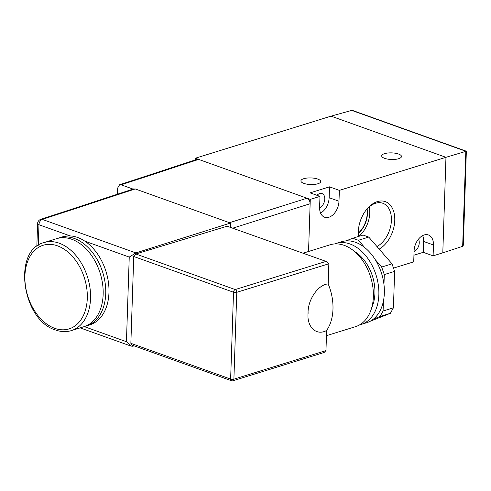 <?xml version="1.0" encoding="UTF-8"?>
<svg xmlns="http://www.w3.org/2000/svg" width="491" height="491" viewBox="0 0 491 491"><rect width="100%" height="100%" fill="white"/><g stroke="black" fill="none" stroke-linecap="round" stroke-linejoin="round"><path stroke-width="0.74" d="M358.498 236.453A26.011 17.001 -70.3 0 1 358.295 233.501A26.011 17.001 -70.3 0 1 367.139 208.822A26.011 17.001 -70.3 0 1 377.352 201.611A26.011 17.001 -70.3 0 1 394.764 218.151A26.011 17.001 -70.3 0 1 379.193 249.103M376.978 246.55A23.636 15.448 109.7 0 0 391.18 223.27A23.636 15.448 109.7 0 0 382.434 203.133A23.636 15.448 109.7 0 0 375.584 203.243A23.636 15.448 109.7 0 0 366.716 209.326M398.526 154.027A9.906 3.308 1.9 0 0 387.804 153.014A9.906 3.308 1.9 0 0 381.679 155.856A9.906 3.308 1.9 0 0 384.631 158.335A9.906 3.308 1.9 0 0 395.353 159.354A9.906 3.308 1.9 0 0 401.485 156.512A9.906 3.308 1.9 0 0 398.526 154.027M317.763 179.08A9.906 3.308 1.9 0 0 307.041 178.061A9.906 3.308 1.9 0 0 300.909 180.903A9.906 3.308 1.9 0 0 303.868 183.389A9.906 3.308 1.9 0 0 314.59 184.401A9.906 3.308 1.9 0 0 320.715 181.56A9.906 3.308 1.9 0 0 317.763 179.08M414.066 251.49A7.604 4.971 109.7 0 0 419.253 242.806A7.604 4.971 109.7 0 0 418.498 239.129M319.604 207.73A7.604 4.971 109.7 0 0 324.784 199.051A7.604 4.971 109.7 0 0 322.016 193.546A7.604 4.971 109.7 0 0 317.002 195.32M358.675 236.361A22.752 14.871 109.7 0 0 369.244 206.852M358.32 233.397A19.431 12.698 109.7 0 0 367.084 208.914M358.301 233.096A19.431 12.698 109.7 0 0 366.881 209.141M393.5 268.123L413.723 261.85L414.079 250.993A13.828 9.034 109.7 0 1 428.434 234.974A13.828 9.034 109.7 0 1 433.467 244.984L433.105 255.842L442.796 252.834L445.963 157.31L331.038 116.146L195.357 158.225L310.281 199.395L319.972 196.388L319.61 207.239A13.828 9.034 -70.3 0 0 324.643 217.249A13.828 9.034 -70.3 0 0 338.993 201.23L339.355 190.373L445.963 157.31L442.796 252.834L462.669 246.316L463.338 245.205L466.346 151.216L445.963 157.31L331.038 116.146L352.115 110.291L466.346 151.216M310.281 199.395L308.551 251.484L310.134 203.734L233.035 228.082M339.355 190.373L329.504 186.844L310.122 192.859L319.972 196.388M195.357 158.225L195.301 159.943M413.944 255.197L423.254 252.313L433.105 255.842M358.289 232.844A23.636 15.448 109.7 0 0 358.682 236.398M329.504 186.844L329.142 197.701A13.828 9.034 -70.3 0 1 320.574 213.082M423.254 252.313L423.616 241.455A13.828 9.034 109.7 0 0 422.647 235.612M71.373 330.603L83.973 326.693A46.086 31.301 -107.2 0 0 102.582 283.958A46.086 31.301 -107.2 0 0 71.76 239.258A46.086 31.301 -107.2 0 0 56.668 238.657L44.067 242.566A46.086 31.301 72.8 0 1 59.159 243.168A46.086 31.301 72.8 0 1 89.982 287.867A46.086 31.301 72.8 0 1 71.373 330.603C66.291 332.137 61.025 331.934 55.575 330.001C22.064 320.341 12.103 250.122 44.067 242.566M85.25 326.251A46.086 31.301 -107.2 0 0 86.557 325.895A46.086 31.301 -107.2 0 0 105.166 283.154A46.086 31.301 -107.2 0 0 74.344 238.454A46.086 31.301 -107.2 0 0 59.251 237.859A46.086 31.301 -107.2 0 0 57.975 238.301M86.557 325.895L89.785 324.889A46.086 31.301 -107.2 0 0 108.898 287.204A46.086 31.301 -107.2 0 0 84.882 241.185A46.086 31.301 -107.2 0 0 77.578 237.454A46.086 31.301 -107.2 0 0 70.201 235.925A46.086 31.301 -107.2 0 0 62.486 236.858L59.251 237.859M334.623 243.947A42.398 28.797 72.8 0 1 336.09 243.426A42.398 28.797 72.8 0 1 378.856 294.741A42.398 28.797 72.8 0 1 361.21 324.416A42.398 28.797 72.8 0 1 359.7 324.821M336.09 243.426L341.583 241.719A42.398 28.797 72.8 0 1 346.051 240.885A42.398 28.797 72.8 0 1 364.752 247.581A42.398 28.797 72.8 0 1 375.327 259.751A42.398 28.797 72.8 0 1 383.968 284.522A42.398 28.797 72.8 0 1 384.349 293.041A42.398 28.797 72.8 0 1 383.416 301.087A42.398 28.797 72.8 0 1 373.356 319.156A42.398 28.797 72.8 0 1 366.697 322.716L361.21 324.416M354.299 251.318A36.868 25.041 72.8 0 1 374.915 293.33A36.868 25.041 72.8 0 1 371.755 307.605M303.094 253.178L330.136 244.788A42.858 29.11 72.8 0 1 373.369 296.662A42.858 29.11 72.8 0 1 355.527 326.662L326.46 335.678M327.092 261.771L227.124 226.216L327.092 261.771L328.847 263.771L328.178 283.915C331.621 292.231 333.223 300.652 332.984 309.189C332.659 317.689 330.541 324.778 326.632 330.461C316.855 336.016 307.219 327.663 307.986 314.283A6.911 4.695 -107.2 0 0 308.06 312.11L307.986 314.283M230.322 227.106L230.457 223.049L135.234 188.943L42.312 219.403A4.609 3.142 -108.2 0 0 40.765 219.354L133.693 188.894M231.144 227.401L230.383 225.259M229.469 222.699L306.998 198.217L198.64 159.403L121.124 184.812L119.583 184.763L117.693 187.979L117.49 194.203M133.073 189.096L121.124 184.812M119.583 184.763L197.1 159.354L198.64 159.403M306.998 198.217C308.968 199.205 310.011 201.04 310.134 203.734M133.184 189.133L135.234 188.943M70.201 235.925L38.967 224.737A4.609 3.014 -70.3 0 1 42.312 219.403L135.872 252.914L230.457 223.049M132.809 345.394L132.779 346.241L134.086 345.854M132.779 346.241L131.06 346.106L126.439 341.711L129.243 257.075L135.872 252.914L135.841 253.988L235.201 289.567L325.662 261.513M227.124 226.216L135.866 253.982M328.847 263.771L236.772 292.323L233.894 379.162A2.302 1.565 72.8 0 1 232.937 380.77L324.128 352.489L325.963 350.605L326.632 330.461M135.841 253.988L133.742 256.492L130.858 343.332L132.054 345.124M328.178 283.915C318.536 284.412 308.201 298.902 308.06 312.11M358.412 240.283L352.722 238.245L363.058 235.042L368.747 237.079L358.412 240.283L364.752 247.581M346.051 240.885L352.722 238.245M368.747 237.079L392.008 263.845L394.635 271.376L384.293 274.586L383.968 284.522M384.293 274.586L381.667 267.055L392.008 263.845M375.327 259.751L381.667 267.055M380.028 316.517L383.09 311.024L393.426 307.814L390.363 313.313L380.028 316.517L373.356 319.156M383.416 301.087L383.09 311.024M394.635 271.376L393.426 307.814M390.363 313.313L369.926 321.39M366.114 322.894L359.387 324.999M329.142 197.701L338.993 201.23M423.616 241.455L433.467 244.984M54.74 328.332A43.779 29.736 -107.2 0 0 87.3 298.258A43.779 29.736 -107.2 0 0 57.472 245.838A43.779 29.736 -107.2 0 0 24.912 275.911A43.779 29.736 -107.2 0 0 54.74 328.332M40.765 219.354A4.609 4.609 0 0 0 37.592 223.583A4.609 1.541 -178.1 0 0 38.967 224.737L38.286 245.304M129.243 257.075L84.882 241.185M84.256 326.607L126.439 341.711M130.858 343.332L230.635 379.07L233.52 292.237L133.742 256.492M132.054 345.13L231.476 380.74A2.302 1.504 109.7 0 1 230.635 379.07A2.302 0.767 -178.1 0 0 233.894 379.162L325.963 350.605M235.201 289.567A2.302 1.504 109.7 0 0 233.52 292.237A2.302 0.767 -178.1 0 0 236.772 292.323A2.302 1.565 -107.2 0 0 235.201 289.567M462.669 246.316L465.824 151.265L351.255 110.23M231.476 380.74A2.302 2.302 0 0 0 232.937 380.77M37.592 223.583L36.837 246.335M80.162 327.878L131.06 346.106"/></g></svg>
